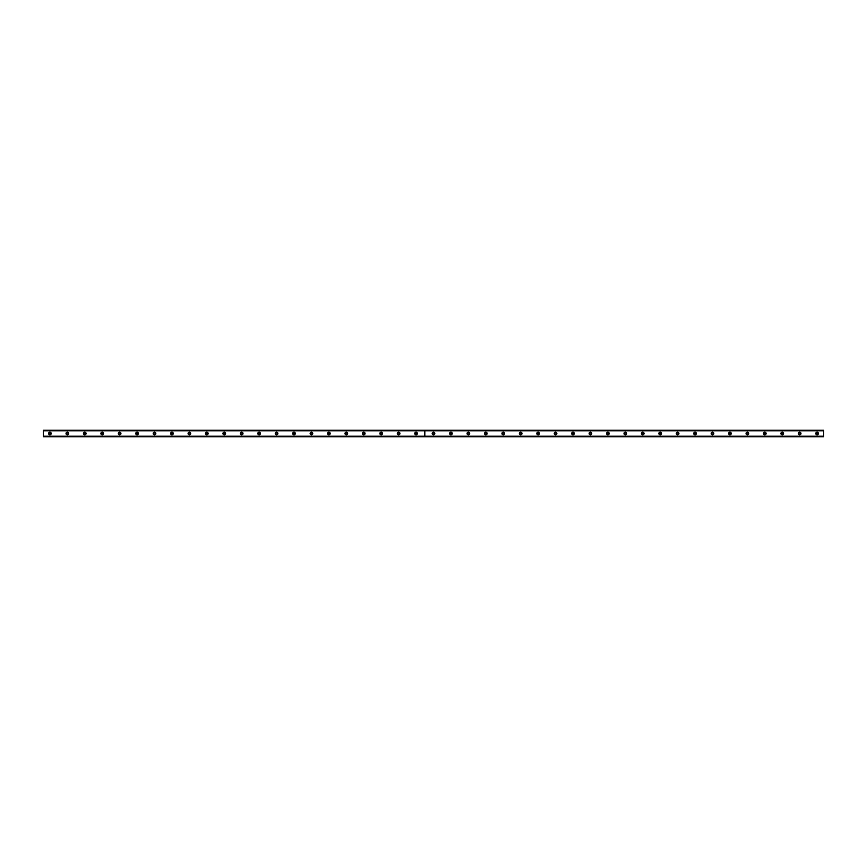 <?xml version="1.0" encoding="UTF-8"?>
<svg xmlns="http://www.w3.org/2000/svg" width="867" height="867" viewBox="0 0 867 867"><rect width="100%" height="100%" fill="white"/><g stroke="black" fill="none" stroke-linecap="round" stroke-linejoin="round"><path stroke-width="1.3" d="M49.885 434.259A0.759 0.759 0 0 1 49.126 433.5A0.759 0.759 0 0 1 49.885 432.741A0.759 0.759 0 0 1 50.654 433.5A0.759 0.759 0 0 1 49.885 434.259M817.115 434.259A0.759 0.759 0 0 1 816.346 433.5A0.759 0.759 0 0 1 817.115 432.741A0.759 0.759 0 0 1 817.874 433.5A0.759 0.759 0 0 1 817.115 434.259M799.677 434.259A0.759 0.759 0 0 1 798.908 433.5A0.759 0.759 0 0 1 799.677 432.741A0.759 0.759 0 0 1 800.436 433.5A0.759 0.759 0 0 1 799.677 434.259M782.24 434.259A0.759 0.759 0 0 1 781.47 433.5A0.759 0.759 0 0 1 782.24 432.741A0.759 0.759 0 0 1 782.999 433.5A0.759 0.759 0 0 1 782.24 434.259M764.802 434.259A0.759 0.759 0 0 1 764.033 433.5A0.759 0.759 0 0 1 764.802 432.741A0.759 0.759 0 0 1 765.561 433.5A0.759 0.759 0 0 1 764.802 434.259M747.365 434.259A0.759 0.759 0 0 1 746.606 433.5A0.759 0.759 0 0 1 747.365 432.741A0.759 0.759 0 0 1 748.123 433.5A0.759 0.759 0 0 1 747.365 434.259M729.927 434.259A0.759 0.759 0 0 1 729.169 433.5A0.759 0.759 0 0 1 729.927 432.741A0.759 0.759 0 0 1 730.686 433.5A0.759 0.759 0 0 1 729.927 434.259M712.49 434.259A0.759 0.759 0 0 1 711.731 433.5A0.759 0.759 0 0 1 712.49 432.741A0.759 0.759 0 0 1 713.248 433.5A0.759 0.759 0 0 1 712.49 434.259M695.052 434.259A0.759 0.759 0 0 1 694.294 433.5A0.759 0.759 0 0 1 695.052 432.741A0.759 0.759 0 0 1 695.811 433.5A0.759 0.759 0 0 1 695.052 434.259M677.615 434.259A0.759 0.759 0 0 1 676.856 433.5A0.759 0.759 0 0 1 677.615 432.741A0.759 0.759 0 0 1 678.384 433.5A0.759 0.759 0 0 1 677.615 434.259M660.177 434.259A0.759 0.759 0 0 1 659.419 433.5A0.759 0.759 0 0 1 660.177 432.741A0.759 0.759 0 0 1 660.947 433.5A0.759 0.759 0 0 1 660.177 434.259M642.74 434.259A0.759 0.759 0 0 1 641.981 433.5A0.759 0.759 0 0 1 642.74 432.741A0.759 0.759 0 0 1 643.509 433.5A0.759 0.759 0 0 1 642.74 434.259M625.302 434.259A0.759 0.759 0 0 1 624.543 433.5A0.759 0.759 0 0 1 625.302 432.741A0.759 0.759 0 0 1 626.072 433.5A0.759 0.759 0 0 1 625.302 434.259M607.865 434.259A0.759 0.759 0 0 1 607.106 433.5A0.759 0.759 0 0 1 607.865 432.741A0.759 0.759 0 0 1 608.634 433.5A0.759 0.759 0 0 1 607.865 434.259M590.427 434.259A0.759 0.759 0 0 1 589.668 433.5A0.759 0.759 0 0 1 590.427 432.741A0.759 0.759 0 0 1 591.196 433.5A0.759 0.759 0 0 1 590.427 434.259M573 434.259A0.759 0.759 0 0 1 572.231 433.5A0.759 0.759 0 0 1 573 432.741A0.759 0.759 0 0 1 573.759 433.5A0.759 0.759 0 0 1 573 434.259M555.563 434.259A0.759 0.759 0 0 1 554.793 433.5A0.759 0.759 0 0 1 555.563 432.741A0.759 0.759 0 0 1 556.321 433.5A0.759 0.759 0 0 1 555.563 434.259M538.125 434.259A0.759 0.759 0 0 1 537.356 433.5A0.759 0.759 0 0 1 538.125 432.741A0.759 0.759 0 0 1 538.884 433.5A0.759 0.759 0 0 1 538.125 434.259M520.688 434.259A0.759 0.759 0 0 1 519.918 433.5A0.759 0.759 0 0 1 520.688 432.741A0.759 0.759 0 0 1 521.446 433.5A0.759 0.759 0 0 1 520.688 434.259M503.25 434.259A0.759 0.759 0 0 1 502.481 433.5A0.759 0.759 0 0 1 503.25 432.741A0.759 0.759 0 0 1 504.009 433.5A0.759 0.759 0 0 1 503.25 434.259M485.813 434.259A0.759 0.759 0 0 1 485.043 433.5A0.759 0.759 0 0 1 485.813 432.741A0.759 0.759 0 0 1 486.571 433.5A0.759 0.759 0 0 1 485.813 434.259M468.375 434.259A0.759 0.759 0 0 1 467.606 433.5A0.759 0.759 0 0 1 468.375 432.741A0.759 0.759 0 0 1 469.134 433.5A0.759 0.759 0 0 1 468.375 434.259M450.938 434.259A0.759 0.759 0 0 1 450.179 433.5A0.759 0.759 0 0 1 450.938 432.741A0.759 0.759 0 0 1 451.696 433.5A0.759 0.759 0 0 1 450.938 434.259M433.5 434.259A0.759 0.759 0 0 1 432.741 433.5A0.759 0.759 0 0 1 433.5 432.741A0.759 0.759 0 0 1 434.259 433.5A0.759 0.759 0 0 1 433.5 434.259M416.062 434.259A0.759 0.759 0 0 1 415.304 433.5A0.759 0.759 0 0 1 416.062 432.741A0.759 0.759 0 0 1 416.821 433.5A0.759 0.759 0 0 1 416.062 434.259M398.625 434.259A0.759 0.759 0 0 1 397.866 433.5A0.759 0.759 0 0 1 398.625 432.741A0.759 0.759 0 0 1 399.394 433.5A0.759 0.759 0 0 1 398.625 434.259M381.187 434.259A0.759 0.759 0 0 1 380.429 433.5A0.759 0.759 0 0 1 381.187 432.741A0.759 0.759 0 0 1 381.957 433.5A0.759 0.759 0 0 1 381.187 434.259M363.75 434.259A0.759 0.759 0 0 1 362.991 433.5A0.759 0.759 0 0 1 363.75 432.741A0.759 0.759 0 0 1 364.519 433.5A0.759 0.759 0 0 1 363.75 434.259M346.312 434.259A0.759 0.759 0 0 1 345.554 433.5A0.759 0.759 0 0 1 346.312 432.741A0.759 0.759 0 0 1 347.082 433.5A0.759 0.759 0 0 1 346.312 434.259M328.875 434.259A0.759 0.759 0 0 1 328.116 433.5A0.759 0.759 0 0 1 328.875 432.741A0.759 0.759 0 0 1 329.644 433.5A0.759 0.759 0 0 1 328.875 434.259M311.437 434.259A0.759 0.759 0 0 1 310.679 433.5A0.759 0.759 0 0 1 311.437 432.741A0.759 0.759 0 0 1 312.207 433.5A0.759 0.759 0 0 1 311.437 434.259M294 434.259A0.759 0.759 0 0 1 293.241 433.5A0.759 0.759 0 0 1 294 432.741A0.759 0.759 0 0 1 294.769 433.5A0.759 0.759 0 0 1 294 434.259M276.573 434.259A0.759 0.759 0 0 1 275.804 433.5A0.759 0.759 0 0 1 276.573 432.741A0.759 0.759 0 0 1 277.332 433.5A0.759 0.759 0 0 1 276.573 434.259M259.135 434.259A0.759 0.759 0 0 1 258.366 433.5A0.759 0.759 0 0 1 259.135 432.741A0.759 0.759 0 0 1 259.894 433.5A0.759 0.759 0 0 1 259.135 434.259M241.698 434.259A0.759 0.759 0 0 1 240.928 433.5A0.759 0.759 0 0 1 241.698 432.741A0.759 0.759 0 0 1 242.457 433.5A0.759 0.759 0 0 1 241.698 434.259M224.26 434.259A0.759 0.759 0 0 1 223.491 433.5A0.759 0.759 0 0 1 224.26 432.741A0.759 0.759 0 0 1 225.019 433.5A0.759 0.759 0 0 1 224.26 434.259M206.823 434.259A0.759 0.759 0 0 1 206.053 433.5A0.759 0.759 0 0 1 206.823 432.741A0.759 0.759 0 0 1 207.581 433.5A0.759 0.759 0 0 1 206.823 434.259M189.385 434.259A0.759 0.759 0 0 1 188.616 433.5A0.759 0.759 0 0 1 189.385 432.741A0.759 0.759 0 0 1 190.144 433.5A0.759 0.759 0 0 1 189.385 434.259M171.948 434.259A0.759 0.759 0 0 1 171.189 433.5A0.759 0.759 0 0 1 171.948 432.741A0.759 0.759 0 0 1 172.706 433.5A0.759 0.759 0 0 1 171.948 434.259M154.51 434.259A0.759 0.759 0 0 1 153.752 433.5A0.759 0.759 0 0 1 154.51 432.741A0.759 0.759 0 0 1 155.269 433.5A0.759 0.759 0 0 1 154.51 434.259M137.073 434.259A0.759 0.759 0 0 1 136.314 433.5A0.759 0.759 0 0 1 137.073 432.741A0.759 0.759 0 0 1 137.831 433.5A0.759 0.759 0 0 1 137.073 434.259M119.635 434.259A0.759 0.759 0 0 1 118.877 433.5A0.759 0.759 0 0 1 119.635 432.741A0.759 0.759 0 0 1 120.394 433.5A0.759 0.759 0 0 1 119.635 434.259M102.198 434.259A0.759 0.759 0 0 1 101.439 433.5A0.759 0.759 0 0 1 102.198 432.741A0.759 0.759 0 0 1 102.967 433.5A0.759 0.759 0 0 1 102.198 434.259M84.76 434.259A0.759 0.759 0 0 1 84.001 433.5A0.759 0.759 0 0 1 84.76 432.741A0.759 0.759 0 0 1 85.53 433.5A0.759 0.759 0 0 1 84.76 434.259M67.323 434.259A0.759 0.759 0 0 1 66.564 433.5A0.759 0.759 0 0 1 67.323 432.741A0.759 0.759 0 0 1 68.092 433.5A0.759 0.759 0 0 1 67.323 434.259M67.323 432.189A1.311 1.311 0 0 0 66.022 433.5A1.311 1.311 0 0 0 67.323 434.811A1.311 1.311 0 0 0 68.634 433.5A1.311 1.311 0 0 0 67.323 432.189M84.76 432.189A1.311 1.311 0 0 0 83.46 433.5A1.311 1.311 0 0 0 84.76 434.811A1.311 1.311 0 0 0 86.071 433.5A1.311 1.311 0 0 0 84.76 432.189M102.198 432.189A1.311 1.311 0 0 0 100.886 433.5A1.311 1.311 0 0 0 102.198 434.811A1.311 1.311 0 0 0 103.509 433.5A1.311 1.311 0 0 0 102.198 432.189M119.635 432.189A1.311 1.311 0 0 0 118.324 433.5A1.311 1.311 0 0 0 119.635 434.811A1.311 1.311 0 0 0 120.946 433.5A1.311 1.311 0 0 0 119.635 432.189M137.073 432.189A1.311 1.311 0 0 0 135.761 433.5A1.311 1.311 0 0 0 137.073 434.811A1.311 1.311 0 0 0 138.384 433.5A1.311 1.311 0 0 0 137.073 432.189M154.51 432.189A1.311 1.311 0 0 0 153.199 433.5A1.311 1.311 0 0 0 154.51 434.811A1.311 1.311 0 0 0 155.822 433.5A1.311 1.311 0 0 0 154.51 432.189M171.948 432.189A1.311 1.311 0 0 0 170.636 433.5A1.311 1.311 0 0 0 171.948 434.811A1.311 1.311 0 0 0 173.259 433.5A1.311 1.311 0 0 0 171.948 432.189M189.385 432.189A1.311 1.311 0 0 0 188.074 433.5A1.311 1.311 0 0 0 189.385 434.811A1.311 1.311 0 0 0 190.697 433.5A1.311 1.311 0 0 0 189.385 432.189M206.823 432.189A1.311 1.311 0 0 0 205.512 433.5A1.311 1.311 0 0 0 206.823 434.811A1.311 1.311 0 0 0 208.123 433.5A1.311 1.311 0 0 0 206.823 432.189M224.26 432.189A1.311 1.311 0 0 0 222.949 433.5A1.311 1.311 0 0 0 224.26 434.811A1.311 1.311 0 0 0 225.561 433.5A1.311 1.311 0 0 0 224.26 432.189M241.698 432.189A1.311 1.311 0 0 0 240.387 433.5A1.311 1.311 0 0 0 241.698 434.811A1.311 1.311 0 0 0 242.998 433.5A1.311 1.311 0 0 0 241.698 432.189M259.135 432.189A1.311 1.311 0 0 0 257.824 433.5A1.311 1.311 0 0 0 259.135 434.811A1.311 1.311 0 0 0 260.436 433.5A1.311 1.311 0 0 0 259.135 432.189M276.573 432.189A1.311 1.311 0 0 0 275.262 433.5A1.311 1.311 0 0 0 276.573 434.811A1.311 1.311 0 0 0 277.873 433.5A1.311 1.311 0 0 0 276.573 432.189M294 432.189A1.311 1.311 0 0 0 292.699 433.5A1.311 1.311 0 0 0 294 434.811A1.311 1.311 0 0 0 295.311 433.5A1.311 1.311 0 0 0 294 432.189M311.437 432.189A1.311 1.311 0 0 0 310.137 433.5A1.311 1.311 0 0 0 311.437 434.811A1.311 1.311 0 0 0 312.749 433.5A1.311 1.311 0 0 0 311.437 432.189M328.875 432.189A1.311 1.311 0 0 0 327.574 433.5A1.311 1.311 0 0 0 328.875 434.811A1.311 1.311 0 0 0 330.186 433.5A1.311 1.311 0 0 0 328.875 432.189M346.312 432.189A1.311 1.311 0 0 0 345.012 433.5A1.311 1.311 0 0 0 346.312 434.811A1.311 1.311 0 0 0 347.624 433.5A1.311 1.311 0 0 0 346.312 432.189M363.75 432.189A1.311 1.311 0 0 0 362.449 433.5A1.311 1.311 0 0 0 363.75 434.811A1.311 1.311 0 0 0 365.061 433.5A1.311 1.311 0 0 0 363.75 432.189M381.187 432.189A1.311 1.311 0 0 0 379.887 433.5A1.311 1.311 0 0 0 381.187 434.811A1.311 1.311 0 0 0 382.499 433.5A1.311 1.311 0 0 0 381.187 432.189M398.625 432.189A1.311 1.311 0 0 0 397.314 433.5A1.311 1.311 0 0 0 398.625 434.811A1.311 1.311 0 0 0 399.936 433.5A1.311 1.311 0 0 0 398.625 432.189M416.062 432.189A1.311 1.311 0 0 0 414.751 433.5A1.311 1.311 0 0 0 416.062 434.811A1.311 1.311 0 0 0 417.374 433.5A1.311 1.311 0 0 0 416.062 432.189M49.885 432.189A1.311 1.311 0 0 0 48.585 433.5A1.311 1.311 0 0 0 49.885 434.811A1.311 1.311 0 0 0 51.196 433.5A1.311 1.311 0 0 0 49.885 432.189M433.5 432.189A1.311 1.311 0 0 0 432.189 433.5A1.311 1.311 0 0 0 433.5 434.811A1.311 1.311 0 0 0 434.811 433.5A1.311 1.311 0 0 0 433.5 432.189M450.938 432.189A1.311 1.311 0 0 0 449.626 433.5A1.311 1.311 0 0 0 450.938 434.811A1.311 1.311 0 0 0 452.249 433.5A1.311 1.311 0 0 0 450.938 432.189M468.375 432.189A1.311 1.311 0 0 0 467.064 433.5A1.311 1.311 0 0 0 468.375 434.811A1.311 1.311 0 0 0 469.686 433.5A1.311 1.311 0 0 0 468.375 432.189M485.813 432.189A1.311 1.311 0 0 0 484.501 433.5A1.311 1.311 0 0 0 485.813 434.811A1.311 1.311 0 0 0 487.113 433.5A1.311 1.311 0 0 0 485.813 432.189M503.25 432.189A1.311 1.311 0 0 0 501.939 433.5A1.311 1.311 0 0 0 503.25 434.811A1.311 1.311 0 0 0 504.551 433.5A1.311 1.311 0 0 0 503.25 432.189M520.688 432.189A1.311 1.311 0 0 0 519.376 433.5A1.311 1.311 0 0 0 520.688 434.811A1.311 1.311 0 0 0 521.988 433.5A1.311 1.311 0 0 0 520.688 432.189M538.125 432.189A1.311 1.311 0 0 0 536.814 433.5A1.311 1.311 0 0 0 538.125 434.811A1.311 1.311 0 0 0 539.426 433.5A1.311 1.311 0 0 0 538.125 432.189M555.563 432.189A1.311 1.311 0 0 0 554.251 433.5A1.311 1.311 0 0 0 555.563 434.811A1.311 1.311 0 0 0 556.863 433.5A1.311 1.311 0 0 0 555.563 432.189M573 432.189A1.311 1.311 0 0 0 571.689 433.5A1.311 1.311 0 0 0 573 434.811A1.311 1.311 0 0 0 574.301 433.5A1.311 1.311 0 0 0 573 432.189M590.427 432.189A1.311 1.311 0 0 0 589.126 433.5A1.311 1.311 0 0 0 590.427 434.811A1.311 1.311 0 0 0 591.738 433.5A1.311 1.311 0 0 0 590.427 432.189M607.865 432.189A1.311 1.311 0 0 0 606.564 433.5A1.311 1.311 0 0 0 607.865 434.811A1.311 1.311 0 0 0 609.176 433.5A1.311 1.311 0 0 0 607.865 432.189M625.302 432.189A1.311 1.311 0 0 0 624.002 433.5A1.311 1.311 0 0 0 625.302 434.811A1.311 1.311 0 0 0 626.613 433.5A1.311 1.311 0 0 0 625.302 432.189M642.74 432.189A1.311 1.311 0 0 0 641.439 433.5A1.311 1.311 0 0 0 642.74 434.811A1.311 1.311 0 0 0 644.051 433.5A1.311 1.311 0 0 0 642.74 432.189M660.177 432.189A1.311 1.311 0 0 0 658.877 433.5A1.311 1.311 0 0 0 660.177 434.811A1.311 1.311 0 0 0 661.488 433.5A1.311 1.311 0 0 0 660.177 432.189M677.615 432.189A1.311 1.311 0 0 0 676.303 433.5A1.311 1.311 0 0 0 677.615 434.811A1.311 1.311 0 0 0 678.926 433.5A1.311 1.311 0 0 0 677.615 432.189M695.052 432.189A1.311 1.311 0 0 0 693.741 433.5A1.311 1.311 0 0 0 695.052 434.811A1.311 1.311 0 0 0 696.364 433.5A1.311 1.311 0 0 0 695.052 432.189M712.49 432.189A1.311 1.311 0 0 0 711.178 433.5A1.311 1.311 0 0 0 712.49 434.811A1.311 1.311 0 0 0 713.801 433.5A1.311 1.311 0 0 0 712.49 432.189M729.927 432.189A1.311 1.311 0 0 0 728.616 433.5A1.311 1.311 0 0 0 729.927 434.811A1.311 1.311 0 0 0 731.239 433.5A1.311 1.311 0 0 0 729.927 432.189M747.365 432.189A1.311 1.311 0 0 0 746.053 433.5A1.311 1.311 0 0 0 747.365 434.811A1.311 1.311 0 0 0 748.676 433.5A1.311 1.311 0 0 0 747.365 432.189M764.802 432.189A1.311 1.311 0 0 0 763.491 433.5A1.311 1.311 0 0 0 764.802 434.811A1.311 1.311 0 0 0 766.114 433.5A1.311 1.311 0 0 0 764.802 432.189M782.24 432.189A1.311 1.311 0 0 0 780.929 433.5A1.311 1.311 0 0 0 782.24 434.811A1.311 1.311 0 0 0 783.54 433.5A1.311 1.311 0 0 0 782.24 432.189M799.677 432.189A1.311 1.311 0 0 0 798.366 433.5A1.311 1.311 0 0 0 799.677 434.811A1.311 1.311 0 0 0 800.978 433.5A1.311 1.311 0 0 0 799.677 432.189M817.115 432.189A1.311 1.311 0 0 0 815.804 433.5A1.311 1.311 0 0 0 817.115 434.811A1.311 1.311 0 0 0 818.415 433.5A1.311 1.311 0 0 0 817.115 432.189M43.35 436.285L43.35 430.227L823.65 430.227L823.65 436.773L43.35 436.773L823.65 436.285M43.35 430.845L424.743 430.845L424.743 436.155L43.35 436.155M823.65 436.155L424.83 436.155L424.83 430.845L823.65 430.845M424.743 436.155L424.743 430.845M43.35 430.715L823.65 430.715"/></g></svg>
